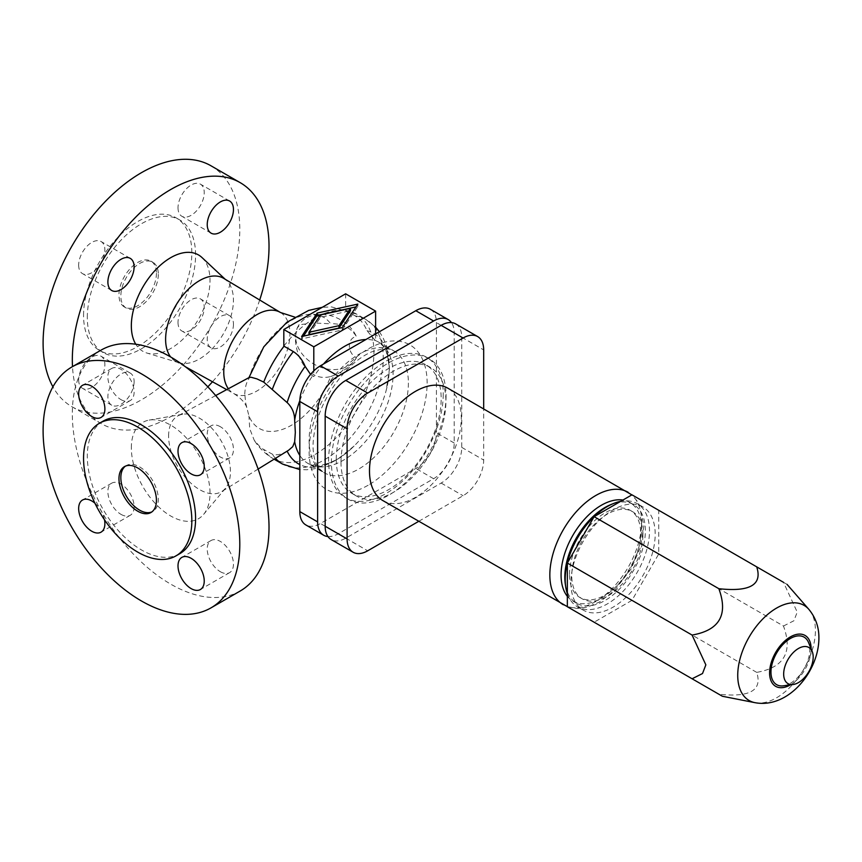 <?xml version="1.0" encoding="UTF-8"?>
<svg xmlns="http://www.w3.org/2000/svg" width="862" height="862" viewBox="0 0 862 862"><rect width="100%" height="100%" fill="white"/><g stroke="black" fill="none" stroke-linecap="round" stroke-linejoin="round"><path stroke-width="0.65" stroke-dasharray="4.31 3.23" d="M244.776 394.149C245.045 387.275 246.435 382.135 248.946 378.73A64.23 37.077 -60 0 1 298.047 317.108A64.23 37.077 -60 0 1 330.663 323.8L313.552 322.97L301.797 324.435L298.726 326.181L297.088 328.25L295.429 336.74C294.782 354.357 307.249 382.793 330.663 376.522A64.23 37.077 -60 0 1 287.692 427.24A64.23 37.077 -60 0 1 248.946 415.947L245.735 403.244L244.776 394.149M158.306 274.353A26.496 15.3 -60 0 1 146.745 301.01A26.496 15.3 -60 0 1 126.326 308.111A26.496 15.3 -60 0 1 120.842 295.978A26.496 15.3 -60 0 1 132.403 269.321A26.496 15.3 -60 0 1 152.822 262.22A26.496 15.3 -60 0 1 158.306 274.353M156.431 273.265A26.496 15.3 -60 0 1 144.87 299.933A26.496 15.3 -60 0 1 124.451 307.023A26.496 15.3 -60 0 1 118.967 294.901A26.496 15.3 -60 0 1 130.539 268.233A26.496 15.3 -60 0 1 150.947 261.143A26.496 15.3 -60 0 1 156.431 273.265M83.56 315.341A76.567 44.21 -60 0 1 116.984 238.289A76.567 44.21 -60 0 1 175.988 217.774A76.567 44.21 -60 0 1 191.838 252.825A76.567 44.21 -60 0 1 158.425 329.877A76.567 44.21 -60 0 1 99.421 350.392A76.567 44.21 -60 0 1 83.56 315.341M87.31 317.507A76.567 44.21 -60 0 1 120.734 240.455A76.567 44.21 -60 0 1 179.727 219.939A76.567 44.21 -60 0 1 195.588 254.99A76.567 44.21 -60 0 1 162.164 332.042A76.567 44.21 -60 0 1 103.171 352.558A76.567 44.21 -60 0 1 87.31 317.507M210.996 165.795A139.084 80.306 -60 0 1 239.798 229.464A139.084 80.306 -60 0 1 179.091 369.432A139.084 80.306 -60 0 1 71.902 406.702A139.084 80.306 -60 0 1 52.927 386.833M259.688 300.008A139.084 80.306 -60 0 1 212.494 381.758M207.817 386.833A139.084 80.306 -60 0 1 101.134 423.576A139.084 80.306 -60 0 1 72.505 366.619M201.945 257.501A55.631 32.12 -60 0 1 210.016 280.409A55.631 32.12 -60 0 1 188.121 333.756A55.631 32.12 -60 0 1 146.809 353.011A55.631 32.12 -60 0 1 135.765 344.218M223.743 278.394A47.949 27.681 -60 0 1 226.48 280.462A47.949 27.681 -60 0 1 233.43 300.202A47.949 27.681 -60 0 1 214.563 346.19A47.949 27.681 -60 0 1 178.951 362.773A47.949 27.681 -60 0 1 175.794 361.447A47.949 27.681 -60 0 1 170.644 356.954M443.24 394.29A81.071 46.807 -60 0 1 407.855 475.878A81.071 46.807 -60 0 1 345.382 497.6A81.071 46.807 -60 0 1 328.594 460.48A81.071 46.807 -60 0 1 363.979 378.903A81.071 46.807 -60 0 1 426.453 357.18A81.071 46.807 -60 0 1 443.24 394.29M446.053 395.917A81.071 46.807 -60 0 1 410.668 477.505A81.071 46.807 -60 0 1 348.194 499.217A81.071 46.807 -60 0 1 331.407 462.107A81.071 46.807 -60 0 1 366.792 380.519A81.071 46.807 -60 0 1 429.265 358.807A81.071 46.807 -60 0 1 446.053 395.917M168.607 436.043A43.714 25.235 60 0 1 178.046 415.818A43.714 25.235 60 0 1 182.658 414.245A43.714 25.235 60 0 1 214.25 431.011A43.714 25.235 60 0 1 230.434 471.729A43.714 25.235 60 0 1 225.424 488.323A43.714 25.235 60 0 1 221.749 491.523A43.714 25.235 60 0 1 187.938 480.285A43.714 25.235 60 0 1 168.607 436.043M131.336 447.831A55.631 32.12 60 0 1 149.201 420.085A55.631 32.12 60 0 1 189.424 441.43A55.631 32.12 60 0 1 210.016 493.258A55.631 32.12 60 0 1 203.637 514.366A55.631 32.12 60 0 1 159.47 507.621A55.631 32.12 60 0 1 131.336 447.831M240.218 590.998A139.084 80.306 60 0 1 133.039 553.738A139.084 80.306 60 0 1 72.322 413.76A139.084 80.306 60 0 1 101.134 350.091M179.727 553.727A76.567 44.21 60 0 1 120.734 533.212A76.567 44.21 60 0 1 87.31 456.16A76.567 44.21 60 0 1 103.171 421.109M125.421 466.148A26.496 15.3 60 0 1 126.326 465.555A26.496 15.3 60 0 1 146.745 472.656A26.496 15.3 60 0 1 158.306 499.313A26.496 15.3 60 0 1 152.822 511.435A26.496 15.3 60 0 1 151.852 511.92M287.143 451.138A75.296 43.477 -60 0 1 287.132 451.117C281.378 454.543 276.443 455.556 272.338 454.166L260.992 447.96L254.182 440.159L249.732 428.726L248.946 415.947M287.132 451.117L288.328 450.406M283.824 346.093A83.452 48.186 -60 0 1 345.64 310.406L355.155 315.891C360.251 319.145 364.195 324.08 366.964 330.696L375.616 340.889A70.21 40.536 120 0 0 365.93 339.52M134.116 381.586A18.544 10.71 -60 0 1 126.014 400.248A18.544 10.71 -60 0 1 111.726 405.215A18.544 10.71 -60 0 1 107.89 396.725A18.544 10.71 -60 0 1 115.982 378.062A18.544 10.71 -60 0 1 130.27 373.095A18.544 10.71 -60 0 1 134.116 381.586M78.657 379.851A18.544 10.71 120 0 0 82.504 388.342A18.544 10.71 120 0 0 96.792 383.374A18.544 10.71 120 0 0 104.884 364.712A18.544 10.71 120 0 0 101.048 356.221A18.544 10.71 120 0 0 86.76 361.189A18.544 10.71 120 0 0 78.657 379.851M78.657 265.14A18.544 10.71 120 0 0 82.504 273.631A18.544 10.71 120 0 0 96.792 268.664A18.544 10.71 120 0 0 104.884 249.991A18.544 10.71 120 0 0 101.048 241.511A18.544 10.71 120 0 0 86.76 246.478A18.544 10.71 120 0 0 78.657 265.14M178.014 207.774A18.544 10.71 120 0 0 181.85 216.265A18.544 10.71 120 0 0 196.137 211.298A18.544 10.71 120 0 0 204.24 192.635A18.544 10.71 120 0 0 200.393 184.145A18.544 10.71 120 0 0 186.106 189.112A18.544 10.71 120 0 0 178.014 207.774M233.462 324.231A18.544 10.71 -60 0 1 225.37 342.893A18.544 10.71 -60 0 1 211.071 347.86A18.544 10.71 -60 0 1 207.236 339.369A18.544 10.71 -60 0 1 215.328 320.707A18.544 10.71 -60 0 1 229.615 315.74A18.544 10.71 -60 0 1 233.462 324.231M178.014 322.496A18.544 10.71 120 0 0 181.85 330.986A18.544 10.71 120 0 0 196.137 326.019A18.544 10.71 120 0 0 204.24 307.357A18.544 10.71 120 0 0 200.393 298.866A18.544 10.71 120 0 0 186.106 303.833A18.544 10.71 120 0 0 178.014 322.496M220.349 571.721A18.544 10.71 -120 0 0 229.615 572.637A18.544 10.71 -120 0 0 232.46 557.779A18.544 10.71 -120 0 0 220.349 541.444A18.544 10.71 -120 0 0 211.071 540.517A18.544 10.71 -120 0 0 208.227 555.376A18.544 10.71 -120 0 0 220.349 571.721M121.003 514.366A18.544 10.71 -120 0 0 130.27 515.282A18.544 10.71 -120 0 0 133.114 500.423A18.544 10.71 -120 0 0 121.003 484.078A18.544 10.71 -120 0 0 111.726 483.162A18.544 10.71 -120 0 0 108.881 498.02A18.544 10.71 -120 0 0 121.003 514.366M94.939 503.225A18.544 10.71 60 0 1 104.496 519.786M121.003 399.645A18.544 10.71 -120 0 0 130.27 400.561A18.544 10.71 -120 0 0 133.114 385.702A18.544 10.71 -120 0 0 121.003 369.367A18.544 10.71 -120 0 0 111.726 368.44A18.544 10.71 -120 0 0 108.881 383.31A18.544 10.71 -120 0 0 121.003 399.645M220.349 426.722A18.544 10.71 -120 0 0 211.071 425.806A18.544 10.71 -120 0 0 208.227 440.665A18.544 10.71 -120 0 0 220.349 457A18.544 10.71 -120 0 0 229.615 457.927A18.544 10.71 -120 0 0 232.46 443.068A18.544 10.71 -120 0 0 220.349 426.722M310.557 374.41L313.8 376.586L313.8 370.886M330.663 376.522C342.171 372.707 350.748 366.447 356.415 357.73C347.03 352.892 347.03 338.023 356.415 336.503C350.748 327.603 342.171 323.369 330.663 323.8M249.247 377.481L248.946 378.73M356.415 357.73A33.112 25.86 27.9 0 1 315.029 364.734A33.112 25.86 27.9 0 1 298.026 326.472A33.112 25.86 27.9 0 1 327.107 314.899A33.112 25.86 27.9 0 1 356.415 336.503M430.375 309.286A29.146 16.831 -60 0 1 436.42 322.625L436.42 432.746A29.146 16.831 -60 0 1 415.807 468.443L320.438 523.503A29.146 16.831 -60 0 1 305.859 524.947M327.926 536.541A29.146 16.831 120 0 0 338.227 533.783L433.608 478.712A29.146 16.831 120 0 0 454.209 443.025L454.209 332.894A29.146 16.831 120 0 0 451.451 322.593M336.277 459.295A74.175 42.831 -60 0 1 368.656 384.646A74.175 42.831 -60 0 1 425.817 364.766A74.175 42.831 -60 0 1 441.182 398.729A74.175 42.831 -60 0 1 408.803 473.378A74.175 42.831 -60 0 1 351.642 493.258A74.175 42.831 -60 0 1 336.277 459.295M308.973 334.671L320.448 317.345L350.468 310.719M320.448 314.964L320.448 317.345M303.467 336.126L301.614 338.917L342.268 329.941L357.816 306.473L355.974 306.883M301.614 336.536L301.614 338.917M342.268 327.56L342.268 329.941M357.816 304.092L357.816 306.473M345.64 293.813L345.64 310.406M323.476 364.033A70.21 40.536 120 0 0 313.8 376.586M375.616 333.928L375.616 340.889M341.007 462.021A74.175 42.831 120 0 0 356.372 495.984A74.175 42.831 120 0 0 413.534 476.115A74.175 42.831 120 0 0 445.913 401.455A74.175 42.831 120 0 0 430.547 367.503A74.175 42.831 120 0 0 373.386 387.372A74.175 42.831 120 0 0 341.007 462.021M455.718 323.907A29.146 16.831 -60 0 1 461.752 337.247L461.752 447.378A29.146 16.831 -60 0 1 441.15 483.065L345.77 538.136A29.146 16.831 -60 0 1 331.202 539.58M418.77 521.305L463.077 495.725A29.146 16.831 120 0 0 483.679 460.039L483.679 408.879M382.933 500.617A64.909 37.475 120 0 0 432.95 483.226A64.909 37.475 120 0 0 461.278 417.908A64.909 37.475 120 0 0 447.841 388.191M567.347 596.332A56.957 32.885 120 0 0 572.874 601.094A56.957 32.885 120 0 0 616.761 585.837A56.957 32.885 120 0 0 641.63 528.514A56.957 32.885 120 0 0 629.831 502.438A56.957 32.885 120 0 0 622.935 500.046M565.526 585.417A56.957 32.885 120 0 0 576.613 603.26A56.957 32.885 120 0 0 620.511 588.003A56.957 32.885 120 0 0 645.369 530.68A56.957 32.885 120 0 0 633.581 504.604A56.957 32.885 120 0 0 612.58 503.914M569.502 574.48A50.341 29.06 -60 0 1 591.472 523.827A50.341 29.06 -60 0 1 630.262 510.336A50.341 29.06 -60 0 1 640.692 533.384A50.341 29.06 -60 0 1 618.722 584.037A50.341 29.06 -60 0 1 579.932 597.528A50.341 29.06 -60 0 1 569.502 574.48M642.933 534.677A50.341 29.06 120 0 0 632.514 511.64A50.341 29.06 120 0 0 593.724 525.12A50.341 29.06 120 0 0 571.754 575.773A50.341 29.06 120 0 0 582.173 598.821A50.341 29.06 120 0 0 620.963 585.341A50.341 29.06 120 0 0 642.933 534.677M567.347 593.681A59.607 34.415 120 0 0 577.54 606.848A59.607 34.415 120 0 0 623.474 590.879A59.607 34.415 120 0 0 649.495 530.895A59.607 34.415 120 0 0 637.147 503.602A59.607 34.415 120 0 0 620.64 501.361M570.892 582.852A59.607 34.415 120 0 0 583.24 610.134A59.607 34.415 120 0 0 629.174 594.166A59.607 34.415 120 0 0 655.185 534.181A59.607 34.415 120 0 0 642.847 506.899A59.607 34.415 120 0 0 596.913 522.868A59.607 34.415 120 0 0 570.892 582.852M631.965 494.831L658.73 510.282L658.73 553.986L631.965 600.351L594.112 622.202L567.347 606.751M658.73 553.986L783.472 626.017C793.008 652.114 784.086 667.565 756.707 672.371C762.547 690.311 749.929 697.595 718.854 694.222L594.112 622.202M783.472 626.017L793.902 620.769L797.231 612.106L783.472 582.303L787.006 584.339M783.439 685.829A27.444 15.85 120 0 0 809.774 649.689A27.444 15.85 120 0 0 808.491 642.427M756.707 672.371L631.965 600.351M658.73 510.282L783.472 582.303M280.452 312.497A46.763 27.002 -60 0 1 289.901 333.766A46.763 27.002 -60 0 1 256.833 391.046A46.763 27.002 -60 0 1 233.688 393.503A46.763 27.002 -60 0 1 228.355 388.73M368.117 485.252A83.452 48.186 -60 0 1 309.113 451.182A83.452 48.186 -60 0 1 368.117 348.981A83.452 48.186 -60 0 1 427.132 383.04A83.452 48.186 -60 0 1 368.117 485.252M408.394 383.04A70.21 40.536 -60 0 1 377.75 453.703A70.21 40.536 -60 0 1 323.649 472.505A70.21 40.536 -60 0 1 309.113 440.363A70.21 40.536 -60 0 1 339.757 369.712A70.21 40.536 -60 0 1 393.859 350.909A70.21 40.536 -60 0 1 408.394 383.04M374.345 340.167A70.21 40.536 -60 0 1 378.537 342.063A70.21 40.536 -60 0 1 393.083 374.205A70.21 40.536 -60 0 1 362.439 444.857A70.21 40.536 -60 0 1 308.337 463.659A70.21 40.536 -60 0 1 299.825 455.427M366.964 330.696A75.296 43.477 -60 0 1 386.111 390.648A75.296 43.477 -60 0 1 354.196 445.934A75.296 43.477 -60 0 1 299.825 464.575M355.155 315.891A83.452 48.186 -60 0 1 365.962 319.511A83.452 48.186 -60 0 1 365.962 415.872A83.452 48.186 -60 0 1 282.51 464.047M275.495 458.325A83.452 48.186 -60 0 1 272.338 454.166M345.845 310.525A83.452 48.186 -60 0 1 356.663 314.134A83.452 48.186 -60 0 1 356.663 410.495A83.452 48.186 -60 0 1 273.211 458.681A83.452 48.186 -60 0 1 263.729 449.835M299.836 400.614A70.21 40.536 -60 0 1 312.529 375.854M338.227 533.783L320.438 523.503M433.608 478.712L415.807 468.443M454.209 443.025L436.42 432.746M454.209 332.894L436.42 322.625M345.77 538.136L367.697 550.796M461.752 337.247L483.679 349.907M441.15 483.065L463.077 495.725M461.752 447.378L483.679 460.039M563.274 604.736A64.909 37.475 120 0 0 595.728 601.525A64.909 37.475 120 0 0 641.63 522.027A64.909 37.475 120 0 0 628.182 492.31M754.95 702.67A54.931 31.711 120 0 0 794.861 681.95A54.931 31.711 120 0 0 815.42 630.51A54.931 31.711 120 0 0 808.836 609.326M790.346 684.891A29.373 16.96 120 0 0 811.142 648.903A29.373 16.96 120 0 0 811.142 648.881M294.578 317.044L298.047 317.108M124.451 307.023L126.326 308.111M175.988 217.774L179.727 219.939M71.902 406.702L101.134 423.576M178.951 362.773L146.809 353.011M246.64 407.349C247.028 408.696 246.058 401.207 233.688 393.503L226.684 389.624M185.405 366.759L175.794 361.447M379.409 331.741L383.062 337.71L386.51 346.093L389.398 369.486L386.111 390.648C388.924 379.776 389.818 370.186 388.805 361.868L386.133 351.34C385.529 348.582 382.997 345.49 378.537 342.063L393.859 350.909C391.197 349.153 387.275 348.507 382.092 348.959L371.824 351.815C363.193 355.435 354.454 361.868 345.608 371.091C324.855 394.677 313.983 419.568 312.992 445.773C313.272 456.397 315.298 463.95 319.059 468.443L323.649 472.505L308.337 463.659C313.531 465.814 317.475 466.461 320.168 465.599L330.62 462.646C338.335 459.371 346.19 453.8 354.196 445.934L337.516 459.349L315.804 468.551L306.818 469.758L299.825 469.574M345.382 497.6L348.194 499.217M182.658 414.245L149.201 420.085M126.326 465.555L124.451 466.633M258.126 469.057L221.749 491.523M375.616 327.151L365.962 319.511L356.663 314.134L331.633 306.937L322.323 307.281M254.678 440.956C259.43 448.326 265.615 454.231 273.211 458.681L274.105 459.198M111.726 405.215L82.504 388.342M111.726 290.505L82.504 273.631M211.071 233.139L181.85 216.265M211.071 347.86L181.85 330.986M229.615 572.637L200.393 589.511M130.27 515.282L101.048 532.156M130.27 400.561L101.048 417.434M211.071 425.806L181.85 442.68M298.026 326.472L297.013 328.4M356.372 495.984L351.642 493.258M567.347 606.654L577.195 608.464L587.141 607.204L599.489 602.032L614.143 590.858L630.973 569.146L640.552 547.111L643.957 525.27L638.333 502.438L631.878 494.874M576.613 603.26L572.874 601.094M632.514 511.64L630.262 510.336M583.24 610.134L577.54 606.848M225.424 488.323L203.637 514.366M229.615 315.74L200.393 298.866M111.726 368.44L82.504 385.314M430.547 367.503L425.817 364.766M229.615 457.927L200.393 474.8M152.822 511.435L150.947 512.524M111.726 483.162L82.504 500.035M226.48 280.462L225.208 279.277M642.847 506.899L637.147 503.602M229.615 201.018L200.393 184.145M215.683 395.55L178.046 415.818M99.421 350.392L103.171 352.558M150.947 261.143L152.822 262.22M130.27 258.374L101.048 241.511M633.581 504.604L629.831 502.438M130.27 373.095L101.048 356.221M582.173 598.821L579.932 597.528M426.453 357.18L429.265 358.807M211.071 540.517L181.85 557.391"/><path stroke-width="1.29" d="M191.838 520.831A76.567 44.21 60 0 1 175.988 555.882A76.567 44.21 60 0 1 116.984 535.377A76.567 44.21 60 0 1 83.56 458.325A76.567 44.21 60 0 1 99.421 423.274A76.567 44.21 60 0 1 158.425 443.779A76.567 44.21 60 0 1 191.838 520.831M118.967 478.766A26.496 15.3 60 0 1 124.451 466.633A26.496 15.3 60 0 1 144.87 473.734A26.496 15.3 60 0 1 156.431 500.391A26.496 15.3 60 0 1 150.947 512.524A26.496 15.3 60 0 1 130.539 505.423A26.496 15.3 60 0 1 118.967 478.766M52.927 386.833A139.084 80.306 -60 0 1 43.1 343.033A139.084 80.306 -60 0 1 103.817 203.055A139.084 80.306 -60 0 1 210.996 165.795L240.218 182.669A139.084 80.306 -60 0 1 269.019 246.338A139.084 80.306 -60 0 1 259.688 300.008M212.494 381.758A139.084 80.306 -60 0 1 207.817 386.833M72.505 366.619A139.084 80.306 -60 0 1 72.322 359.896A139.084 80.306 -60 0 1 133.039 219.929A139.084 80.306 -60 0 1 240.218 182.669M135.765 344.218A55.631 32.12 -60 0 1 131.336 325.836A55.631 32.12 -60 0 1 158.08 267.36A55.631 32.12 -60 0 1 201.945 257.501L225.208 279.277M170.644 356.954A47.949 27.681 -60 0 1 165.612 339.348A47.949 27.681 -60 0 1 186.709 290.925A47.949 27.681 -60 0 1 223.743 278.394L280.452 312.497L294.578 317.044M71.902 366.964L101.134 350.091A139.084 80.306 60 0 1 208.313 387.35A139.084 80.306 60 0 1 269.019 527.328A139.084 80.306 60 0 1 240.218 590.998L210.996 607.872A139.084 80.306 60 0 1 103.817 570.601A139.084 80.306 60 0 1 43.1 430.634A139.084 80.306 60 0 1 71.902 366.964A139.084 80.306 60 0 1 179.091 404.224A139.084 80.306 60 0 1 239.798 544.202A139.084 80.306 60 0 1 210.996 607.872M99.421 423.274L103.171 421.109A76.567 44.21 60 0 1 162.164 441.624A76.567 44.21 60 0 1 195.588 518.676A76.567 44.21 60 0 1 179.727 553.727L175.988 555.882M151.852 511.92A26.496 15.3 60 0 1 131.8 503.688A26.496 15.3 60 0 1 120.842 477.677A26.496 15.3 60 0 1 125.421 466.148M215.683 395.55L249.28 377.459L251.09 377.254L256.919 378.881L263.729 382.103L287.132 402.565C292.089 407.23 294.599 413.135 294.675 420.3L295.321 432.412L294.675 441.743L292.735 446.678L288.598 450.244L258.126 469.057M134.116 266.864A18.544 10.71 -60 0 1 126.014 285.527A18.544 10.71 -60 0 1 111.726 290.505A18.544 10.71 -60 0 1 107.89 282.014A18.544 10.71 -60 0 1 115.982 263.352A18.544 10.71 -60 0 1 130.27 258.374A18.544 10.71 -60 0 1 134.116 266.864M233.462 209.509A18.544 10.71 -60 0 1 225.37 228.171A18.544 10.71 -60 0 1 211.071 233.139A18.544 10.71 -60 0 1 207.236 224.648A18.544 10.71 -60 0 1 215.328 205.986A18.544 10.71 -60 0 1 229.615 201.018A18.544 10.71 -60 0 1 233.462 209.509M191.127 558.307A18.544 10.71 60 0 1 203.238 574.652A18.544 10.71 60 0 1 200.393 589.511A18.544 10.71 60 0 1 191.127 588.595A18.544 10.71 60 0 1 179.005 572.249A18.544 10.71 60 0 1 181.85 557.391A18.544 10.71 60 0 1 191.127 558.307M104.496 519.786A18.544 10.71 60 0 1 101.048 532.156A18.544 10.71 60 0 1 91.771 531.24A18.544 10.71 60 0 1 79.66 514.894A18.544 10.71 60 0 1 82.504 500.035A18.544 10.71 60 0 1 91.771 500.951A18.544 10.71 60 0 1 94.939 503.225M91.771 386.241A18.544 10.71 60 0 1 103.893 402.576A18.544 10.71 60 0 1 101.048 417.434A18.544 10.71 60 0 1 91.771 416.518A18.544 10.71 60 0 1 79.66 400.173A18.544 10.71 60 0 1 82.504 385.314A18.544 10.71 60 0 1 91.771 386.241M191.127 473.874A18.544 10.71 60 0 1 179.005 457.539A18.544 10.71 60 0 1 181.85 442.68A18.544 10.71 60 0 1 191.127 443.596A18.544 10.71 60 0 1 203.238 459.931A18.544 10.71 60 0 1 200.393 474.8A18.544 10.71 60 0 1 191.127 473.874M287.132 402.565A75.296 43.477 -60 0 1 305.148 366.382L310.557 374.41M305.148 366.382C302.379 359.766 298.435 354.832 293.328 351.577L283.824 346.093L283.824 329.51L313.8 346.815L375.616 311.117L345.64 293.813L283.824 329.51M323.659 535.227L305.859 524.947A29.146 16.831 -60 0 1 299.825 511.608L299.825 401.476A29.146 16.831 -60 0 1 320.438 365.79L415.807 310.719A29.146 16.831 -60 0 1 430.375 309.286L448.175 319.554A29.146 16.831 120 0 0 433.608 320.998L338.227 376.058A29.146 16.831 120 0 0 317.625 411.756L317.625 521.887A29.146 16.831 120 0 0 323.659 535.227A29.146 16.831 120 0 0 327.926 536.541M451.451 322.593A29.146 16.831 120 0 0 448.175 319.554M338.981 328.045L308.973 334.671L308.973 332.29L338.981 325.664L338.981 328.045L350.468 310.719L350.468 308.337L320.448 314.964L308.973 332.29M338.981 325.664L350.468 308.337M317.162 313.068L357.816 304.092L342.268 327.56L301.614 336.536L317.162 313.068L317.162 315.449L303.467 336.126M355.974 306.883L317.162 315.449M313.8 346.815L313.8 370.886M365.93 339.52A70.21 40.536 120 0 0 323.476 364.033M375.616 311.117L375.616 333.928M353.129 552.24L331.202 539.58A29.146 16.831 -60 0 1 325.168 526.24L325.168 416.109A29.146 16.831 -60 0 1 345.77 380.411L441.15 325.351A29.146 16.831 -60 0 1 455.718 323.907L477.645 336.568A29.146 16.831 120 0 0 463.077 338.012L367.697 393.072A29.146 16.831 120 0 0 347.095 428.77L347.095 538.89A29.146 16.831 120 0 0 353.129 552.24A29.146 16.831 120 0 0 367.697 550.796L418.77 521.305M483.679 408.879L483.679 349.907A29.146 16.831 120 0 0 477.645 336.568M631.878 494.874L447.841 388.191A64.909 37.475 120 0 0 397.824 405.582A64.909 37.475 120 0 0 369.486 470.9A64.909 37.475 120 0 0 382.933 500.617L567.347 606.654M622.935 500.046A56.957 32.885 120 0 0 601.353 505.261A56.957 32.885 120 0 0 561.076 575.019A56.957 32.885 120 0 0 567.347 596.332M612.58 503.914A56.957 32.885 120 0 0 564.826 577.184A56.957 32.885 120 0 0 565.526 585.417M620.64 501.361A59.607 34.415 120 0 0 565.192 579.566A59.607 34.415 120 0 0 567.347 593.681M718.854 588.703C728.39 614.811 719.468 630.262 692.089 635.068L705.849 664.861L702.519 673.534L692.089 678.771L567.347 606.751L567.347 563.048L594.112 516.683L631.965 494.831L756.707 566.851C762.547 584.792 749.929 592.075 718.854 588.703L594.112 516.683M692.089 635.068L567.347 563.048M692.089 678.771L722.388 696.259L754.95 702.67C788.342 708.995 818.911 671.261 818.9 638.085C819.019 627.224 815.667 617.634 808.836 609.326A54.931 31.711 120 0 0 765.273 616.556A54.931 31.711 120 0 0 737.732 675.355A54.931 31.711 120 0 0 754.95 702.67M783.472 582.303L756.707 566.851M812.209 651.5L808.491 642.427A27.444 15.85 120 0 0 786.844 640.897A27.444 15.85 120 0 0 770.962 672.101A27.444 15.85 120 0 0 783.439 685.829L793.148 684.514A20.871 12.057 120 0 0 813.189 657.027A20.871 12.057 120 0 0 812.209 651.5A20.871 12.057 120 0 0 795.745 650.336A20.871 12.057 120 0 0 783.666 674.073A20.871 12.057 120 0 0 793.148 684.514M228.355 388.73A46.763 27.002 -60 0 1 223.764 371.953A46.763 27.002 -60 0 1 244.334 324.726A46.763 27.002 -60 0 1 280.452 312.497M299.825 455.427A70.21 40.536 -60 0 1 294.675 441.743M299.825 464.575A75.296 43.477 -60 0 1 287.143 451.138M299.825 469.574L282.51 464.047A83.452 48.186 -60 0 1 275.495 458.325M294.675 420.3A70.21 40.536 -60 0 1 299.836 400.614M263.729 382.103A83.452 48.186 -60 0 1 284.029 346.212M272.338 389.322A83.452 48.186 -60 0 1 293.328 351.577M338.227 376.058L320.438 365.79M317.625 411.756L299.825 401.476M317.625 521.887L299.825 511.608M433.608 320.998L415.807 310.719M325.168 526.24L347.095 538.89M325.168 416.109L347.095 428.77M345.77 380.411L367.697 393.072M441.15 325.351L463.077 338.012M628.182 492.31A64.909 37.475 120 0 0 578.165 509.701A64.909 37.475 120 0 0 549.837 575.019A64.909 37.475 120 0 0 563.274 604.736M811.142 648.881A29.373 16.96 120 0 0 790.368 636.91A29.373 16.96 120 0 0 769.594 672.888A29.373 16.96 120 0 0 790.346 684.891M226.684 389.624L185.405 366.759M379.409 331.741L375.616 327.151M274.105 459.198L282.51 464.047M322.323 307.281L308.682 310.417L286.841 322.28L263.794 346.815L248.913 377.664M808.836 609.326L787.006 584.339"/></g></svg>
